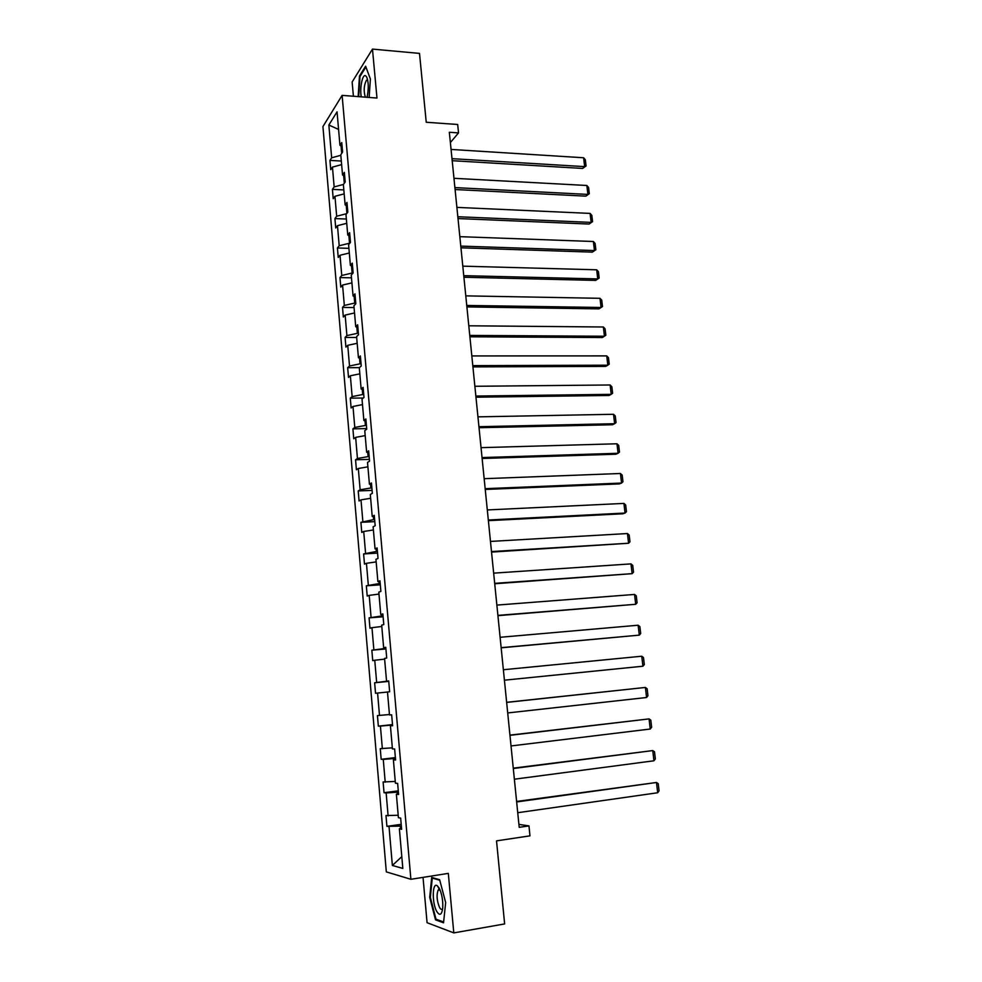 <?xml version="1.0" encoding="UTF-8"?>
<svg xmlns="http://www.w3.org/2000/svg" width="982" height="982" viewBox="0 0 982 982"><rect width="100%" height="100%" fill="white"/><g stroke="black" fill="none" stroke-linecap="round" stroke-linejoin="round"><path stroke-width="1.47" d="M423.033 877.368L427.072 922.699L453.794 932.9L448.32 873.379L410.893 879.295L342.117 95.377L376.978 98.053L372.473 49.1L352.145 82.009L353.41 96.248M372.473 49.1L419.51 53.396L426.237 122.259L457.673 124.481L458.533 132.901L449.339 132.275L519.208 827.335L528.967 825.899L518.913 824.401M453.794 932.9L504.638 923.927L496.524 840.874L529.973 835.842L528.967 825.899M342.117 95.377L322.931 126.568L386.319 871.881L410.893 879.295M401.343 825.96L400.275 826.108L400.484 828.489M400.275 826.108L386.92 826.353L401.208 824.34M401.798 856.66L392.37 865.461L389.044 826.783M398.201 815.269L385.987 815.539L386.92 826.353M388.111 815.907L386.147 792.965L384.036 792.707L398.287 790.841M395.267 781.439L383.115 781.967L384.036 792.707M385.214 782.175L383.262 759.405L381.176 759.307L395.39 757.588M392.346 747.854L380.267 748.652L381.176 759.307M382.354 748.701L380.415 726.103L378.34 726.164L392.505 724.593M389.449 714.528L377.444 715.596L378.34 726.164M379.494 715.473L377.579 693.047L375.529 693.267L374.633 682.772L388.737 681.398M387.657 681.115L374.633 682.772M376.671 682.502L374.756 660.248L372.73 660.616L371.847 650.207L385.914 648.967M384.748 647.703L384.809 648.513L371.847 650.207M373.86 649.777L371.969 627.682L369.969 628.21L369.085 617.874L383.103 616.782M381.851 614.548L381.973 615.923L369.085 617.874M371.073 617.297L369.195 595.374L367.207 596.049L366.335 585.788L380.316 584.83M378.991 581.639L379.162 583.578L366.335 585.788M368.311 585.063L366.446 563.3L364.482 564.122L363.61 553.934L377.554 553.112M376.143 548.987L376.364 551.479L363.61 553.934M365.562 553.075L363.708 531.471L361.769 532.428L360.91 522.326L374.817 521.638M373.332 516.581L373.59 519.625L360.91 522.326M362.837 521.307L360.995 499.863L359.081 500.98L358.221 490.939L372.092 490.386M370.521 484.421L370.84 488.005L360.136 489.785L358.221 490.939M360.136 489.785L358.307 468.5L356.405 469.752L355.558 459.797L369.379 459.367M367.747 452.506L368.103 456.605L357.448 458.496L355.558 459.797M357.448 458.496L355.644 437.371L353.753 438.758L352.906 428.864L366.703 428.569M364.985 420.824L365.39 425.452L354.784 427.44L352.906 428.864M354.784 427.44L352.992 406.462L351.126 407.984L350.279 398.164L363.328 398.005M362.248 389.375L362.702 394.518L352.145 396.605L350.279 398.164M352.145 396.605L350.353 375.775L348.512 377.444L347.677 367.698L359.4 367.649M359.535 358.172L360.026 363.819L349.518 365.991L347.677 367.698M349.518 365.991L347.738 345.32L345.91 347.112L345.087 337.44L356.662 337.501M356.834 327.19L357.374 333.328L346.904 335.599L345.087 337.44M346.904 335.599L345.148 315.087L343.344 317.002L342.522 307.403L354.06 307.562M354.158 296.441L354.735 303.07L344.326 305.439L342.522 307.403M344.326 305.439L342.571 285.062L340.779 287.112L339.968 277.575L351.482 277.845M351.507 265.913L352.121 273.033L341.748 275.488L339.968 277.575M341.748 275.488L340.017 255.259L338.238 257.431L337.427 247.967L348.917 248.336M348.868 235.606L349.518 243.205L339.195 245.745L337.427 247.967M339.195 245.745L337.477 225.664L335.721 227.971L334.923 218.569L346.364 219.035M346.609 213.683L336.666 216.224L334.923 218.569M336.666 216.224L334.96 196.29L333.217 198.708L332.419 189.379L343.835 189.931M343.43 184.444L334.15 186.911L332.419 189.379M334.15 186.911L332.456 167.112L330.738 169.665L329.94 160.397L341.331 161.048M340.828 155.291L331.658 157.807L329.94 160.397M331.658 157.807L328.847 125.033L337.047 111.862L339.956 145.287L341.761 142.574L342.595 152.1L340.779 154.788L342.534 174.98L344.363 172.378L345.198 181.989L343.369 184.542L345.136 204.882L346.977 202.415L347.824 212.087L345.971 214.518L347.751 235.005L349.617 232.673L350.464 242.419L348.598 244.714L350.39 265.349L352.28 263.151L353.127 272.971L351.249 275.132L353.054 295.926L354.956 293.851L355.815 303.745L353.913 305.77L355.73 326.724L357.644 324.784L358.516 334.752L356.589 336.642L358.43 357.743L360.369 355.95L361.241 365.991L359.302 367.747L361.143 389.007L363.107 387.35L363.991 397.465L362.014 399.073L363.88 420.492L365.869 418.983L366.752 429.183L364.764 430.644L366.642 452.223L368.643 450.861L369.539 461.135L367.526 462.448L369.416 484.2L371.442 482.984L372.35 493.32L370.312 494.498L372.215 516.409L374.265 515.341L375.173 525.763L373.123 526.782L375.038 548.864L377.113 547.944L378.021 558.451L375.946 559.323L377.886 581.577L379.973 580.804L380.893 591.397L378.807 592.109L380.746 614.523L382.857 613.922L383.79 624.589L381.679 625.141L383.643 647.739L385.766 647.298L386.712 658.038L384.563 658.431L386.552 681.201L388.7 680.919L389.645 691.758L387.485 691.991L389.486 714.933L391.658 714.81L392.604 725.735L390.419 725.796L392.432 748.922L394.629 748.971L395.599 759.97L393.389 759.872L395.415 783.182L397.636 783.391L398.606 794.487L396.372 794.217L398.41 817.699L400.656 818.092L401.638 829.274L399.379 828.82L402.829 868.432L392.37 865.461M398.532 793.665L396.372 794.217M398.385 792.032L397.317 792.167L397.477 793.935M397.317 792.167L386.147 792.965M395.55 759.442L393.389 759.872M395.451 758.374L394.383 758.497L394.494 759.651M394.383 758.497L383.262 759.405M392.591 725.477L390.419 725.796M392.542 724.962L391.523 725.637M391.474 725.084L380.415 726.103M387.485 692.028L377.579 693.047M388.712 681.029L386.552 681.201M388.725 681.238L387.669 681.348M384.625 659.131L374.756 660.248M385.803 647.666L383.643 647.739M385.865 648.415L384.809 648.513M381.789 626.479L371.969 627.682M382.919 614.56L380.746 614.523M383.029 615.837L381.973 615.923M378.966 594.073L369.195 595.374M380.046 581.712L377.886 581.577M380.206 583.517L379.162 583.578M376.18 561.9L366.446 563.3M377.211 549.11L375.038 548.864M377.407 551.418L376.364 551.479M373.406 529.973L363.708 531.471M374.387 516.753L372.215 516.409M374.633 519.576L373.59 519.625M370.644 498.291L360.995 499.863M371.589 484.642L369.416 484.2M371.871 487.956L370.84 488.005M367.906 466.831L358.307 468.5M368.802 452.763L366.642 452.223M369.146 456.581L368.103 456.605M365.194 435.603L355.644 437.371M366.053 421.131L363.88 420.492M366.421 425.427L365.39 425.452M362.505 404.609L352.992 406.462M363.315 389.731L361.143 389.007M363.733 394.506L362.702 394.518M359.829 373.847L350.353 375.775M360.59 358.565L358.43 357.743M361.057 363.806L360.026 363.819M357.166 343.307L347.738 345.32M357.902 327.632L355.73 326.724M358.393 333.34L357.374 333.328M354.539 312.976L345.148 315.087M355.226 296.932L353.054 295.926M355.754 303.094L354.735 303.07M351.924 282.877L342.571 285.062M352.563 266.453L350.39 265.349M353.054 273.057L352.121 273.033M349.322 253L340.017 255.259M349.923 236.196L347.751 235.005M346.744 223.319L337.477 225.664M347.309 206.146L345.136 204.882M346.241 205.533L346.916 213.278M344.179 193.871L334.96 196.29M344.707 176.33L342.534 174.98M343.639 175.668L344.301 183.241M341.638 164.62L332.456 167.112M342.129 146.723L339.956 145.287M450.37 142.562L458.533 132.901M341.061 146.023L341.711 153.413M338.581 129.428L328.847 125.033M401.54 828.17L399.379 828.82M369.146 97.451L370.386 79.014L365.623 66.187L359.486 76.019L358.148 96.617M439.629 879.712L431.699 877.454L429.711 897.327L435.517 919.852L443.545 922.81L445.668 902.544L439.629 879.712M360.234 76.08L359.486 76.019M438.88 887.618L438.672 889.667M437.1 919.569L435.517 919.852M430.362 897.229L429.711 897.327M451.069 149.436L583.615 157.758L584.646 166.621L582.621 168.438L586.058 165.97L584.646 166.621L451.99 158.667M452.199 160.692L582.621 168.438M583.615 157.758L585.333 159.771L586.058 165.97M453.966 178.307L586.843 185.488L587.887 194.411L585.849 196.142L589.298 193.7L587.887 194.411L454.899 187.599M455.096 189.526L585.849 196.142M586.843 185.488L588.574 187.464L589.298 193.7M456.888 207.386L590.096 213.401L591.152 222.386L589.09 224.043L592.563 221.625L591.152 222.386L457.833 216.74M458.017 218.569L589.09 224.043M590.096 213.401L591.827 215.353L592.563 221.625M366.998 97.292L367.268 96.248C368.827 87.889 368.557 81.334 366.47 76.608L365.365 75.651C362.321 74.374 359.608 88.576 361.266 96.85M367.722 80.229L366.384 80.315C363.88 85.434 363.524 91.044 365.341 97.169M358.688 96.653L360.001 76.449L365.918 66.985M439.163 888.084L437.248 885.739C432.227 881.799 431.847 903.109 436.769 911.492C439.764 916.12 441.753 914.954 442.735 907.982C443.078 900.371 441.888 893.743 439.163 888.084M438.095 890.232L440.046 889.925L438.095 890.232C436.389 895.093 436.867 900.813 439.519 907.429C440.685 909.455 441.728 909.872 442.637 908.657L442.661 908.62M443.631 921.975L435.983 919.164L430.349 897.339L432.276 878.092L439.752 880.228M433.32 877.92L432.276 878.092M459.834 236.662L593.386 241.511L594.441 250.557L592.355 252.129L595.853 249.747L594.441 250.557L460.779 246.101M460.951 247.808L592.355 252.129M593.386 241.511L595.117 243.426L595.853 249.747M462.804 266.159L596.688 269.805L597.743 278.925L595.644 280.398L599.155 278.053L597.743 278.925L463.75 275.66M463.909 277.255L595.644 280.398M596.688 269.805L598.419 271.683L599.155 278.053M465.787 295.864L600.002 298.307L601.082 307.476L598.959 308.876L602.494 306.556L601.082 307.476L466.745 305.439M466.892 306.924L598.959 308.876M600.002 298.307L601.733 300.148L602.494 306.556M468.795 325.791L603.353 326.994L604.433 336.237L602.297 337.538L469.899 336.801M469.764 335.427L604.433 336.237L605.845 335.255L605.084 328.798L603.353 326.994M471.826 355.926L606.729 355.889L607.809 365.194L605.661 366.409L472.919 366.887M472.796 365.635L607.809 365.194L609.221 364.162L608.459 357.657L606.729 355.889M474.871 386.282L610.117 384.981L611.209 394.347L609.036 395.476L475.975 397.194M475.853 396.053L611.209 394.347L612.621 393.254L611.847 386.712L610.117 384.981M477.952 416.859L613.529 414.281L614.634 423.708L612.449 424.752L479.044 427.722M478.934 426.704L614.634 423.708L616.045 422.567L615.272 415.963L613.529 414.281M481.045 447.657L616.978 443.778L618.083 453.279L615.874 454.224L482.125 458.484M482.039 457.575L618.083 453.279L619.482 452.064L618.709 445.435L616.978 443.778M484.163 478.688L620.44 473.496L621.557 483.058L619.335 483.905L485.243 489.453M485.169 488.68L621.557 483.058L622.956 481.781L622.183 475.104L620.44 473.496M487.305 509.94L623.926 503.41L625.055 513.046L622.809 513.795L488.385 520.656M488.312 520.006L625.055 513.046L626.455 511.708L625.669 504.981L623.926 503.41M490.472 541.426L627.449 533.545L628.578 543.242L491.54 552.093M491.491 551.565L628.578 543.242L629.978 541.843L629.18 535.067L627.449 533.545M493.651 573.144L630.984 563.889L632.126 573.66L494.719 583.762M494.683 583.357L632.126 573.66L633.525 572.199L632.727 565.374L630.984 563.889M496.867 605.096L634.544 594.441L635.698 604.286L497.935 615.665M497.899 615.395L635.698 604.286L637.097 602.764L636.287 595.89L634.544 594.441M500.108 637.293L638.14 625.227L639.294 635.133L501.164 647.813M501.151 647.666L639.294 635.133L640.694 633.55L639.883 626.626L638.14 625.227M503.361 669.736L641.749 656.221L642.915 666.213L504.417 680.182L642.915 666.213L644.315 664.556L643.492 657.584L641.749 656.221M506.651 702.412L645.395 687.449L506.638 702.326M507.706 712.944L646.573 697.502L645.395 687.449L647.138 688.763L647.96 695.784L646.573 697.502M509.953 735.334L649.065 718.898L509.94 735.125M511.021 745.952L650.244 729.025L649.065 718.898L650.808 720.162L651.631 727.245L650.244 729.025M513.291 768.513L652.76 750.579L513.255 768.157M514.372 779.205L653.951 760.78L652.76 750.579L654.503 751.795L655.338 758.926L653.951 760.78M516.655 801.95L656.479 782.482L516.606 801.447M517.735 812.715L657.682 792.756L656.479 782.482L658.222 783.661L659.069 790.841L657.682 792.756M367.759 80.438L366.384 80.315M367.489 79.174L366.47 76.608M439.85 889.802L437.248 885.739"/></g></svg>
